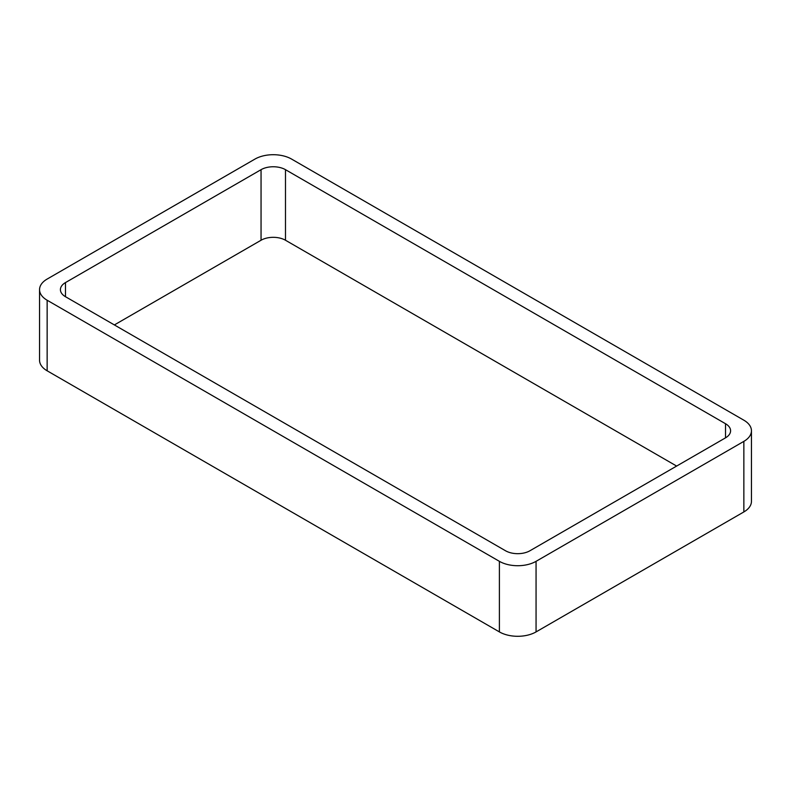 <?xml version="1.0" encoding="UTF-8"?>
<svg xmlns="http://www.w3.org/2000/svg" width="791" height="791" viewBox="0 0 791 791"><rect width="100%" height="100%" fill="white"/><g stroke="black" fill="none" stroke-linecap="round" stroke-linejoin="round"><path stroke-width="1.19" d="M47.144 370.801L499.398 631.91A25.925 14.97 0 0 0 536.061 631.91L743.856 511.935L743.856 441.368L536.061 561.333A25.925 14.97 0 0 1 499.398 561.333L47.144 300.234A25.925 14.97 0 0 1 39.55 289.644L39.55 360.212A25.925 14.97 0 0 0 47.144 370.801L47.144 300.234M743.856 441.368A25.925 14.97 0 0 0 751.45 430.788A25.925 14.97 0 0 0 743.856 420.199L291.602 159.09A25.925 14.97 0 0 0 254.939 159.09L47.144 279.065A25.925 14.97 0 0 0 39.55 289.644M743.856 511.935A25.925 14.97 0 0 0 751.45 501.356L751.45 430.788M676.631 466.067L285.492 240.246L285.492 169.679L725.525 423.729A17.283 9.976 0 0 1 730.587 430.788A17.283 9.976 0 0 1 725.525 437.838L529.95 550.754A17.283 9.976 0 0 1 505.508 550.754L65.475 296.704L65.475 282.585A17.283 9.976 0 0 0 60.413 289.644A17.283 9.976 0 0 0 65.475 296.704M65.475 282.585L261.05 169.679A17.283 9.976 0 0 1 285.492 169.679M114.369 324.933L261.05 240.246L261.05 169.679M285.492 240.246A17.283 9.976 0 0 0 261.05 240.246M536.061 631.91L536.061 561.333M499.398 631.91L499.398 561.333M725.525 437.838L725.525 423.729"/></g></svg>
